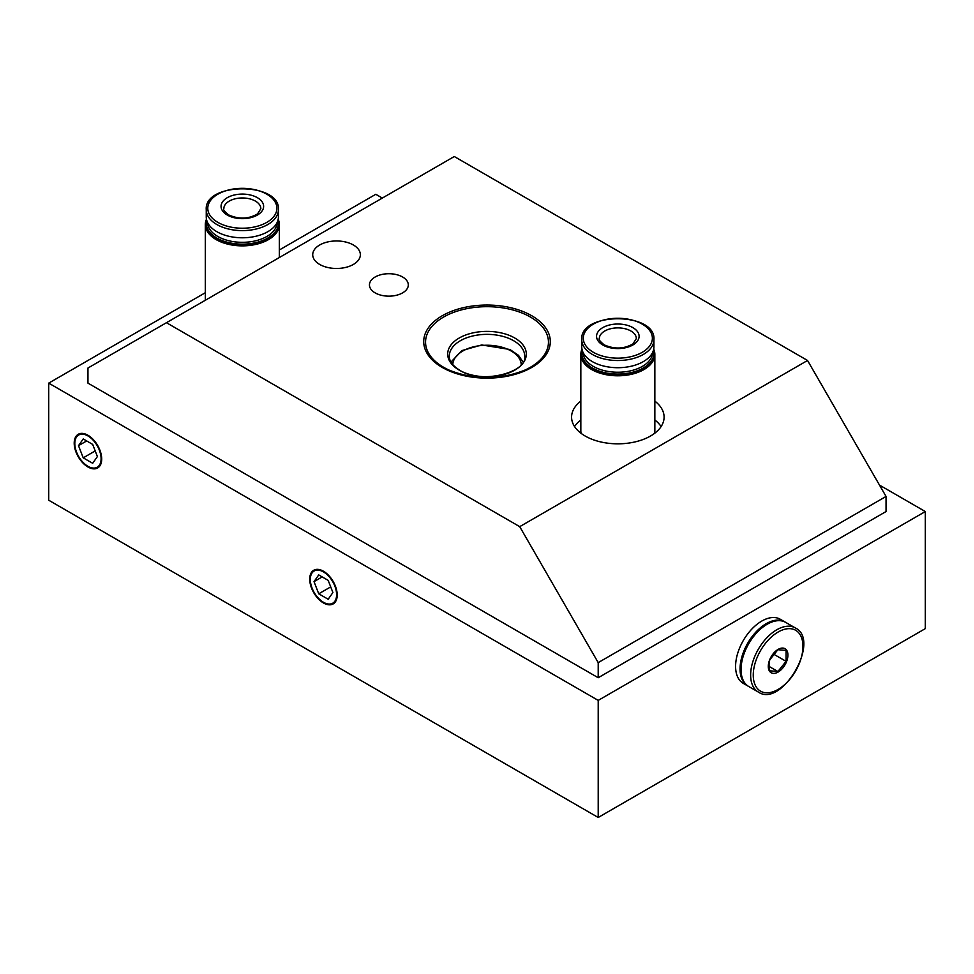 <?xml version="1.0" encoding="UTF-8"?>
<svg xmlns="http://www.w3.org/2000/svg" width="974" height="974" viewBox="0 0 974 974"><rect width="100%" height="100%" fill="white"/><g stroke="black" fill="none" stroke-linecap="round" stroke-linejoin="round"><path stroke-width="1.46" d="M319.691 244.998A23.826 13.758 180 0 1 345.66 242.015A23.826 13.758 180 0 1 360.356 254.725A23.826 13.758 180 0 1 336.541 268.471A23.826 13.758 180 0 1 312.715 254.725A23.826 13.758 180 0 1 319.691 244.998M375.136 277.006A19.431 11.213 180 0 1 396.308 274.571A19.431 11.213 180 0 1 408.301 284.932A19.431 11.213 180 0 1 388.869 296.157A19.431 11.213 180 0 1 369.45 284.932A19.431 11.213 180 0 1 375.136 277.006M654.845 401.105A46.253 26.712 180 0 1 664.098 417.128A46.253 26.712 180 0 1 617.833 443.827A46.253 26.712 180 0 1 571.58 417.128A46.253 26.712 180 0 1 580.833 401.105M166.457 322.711L519.714 526.654L807.543 360.477L454.286 156.522L87.952 368.026L87.952 383.135L598.206 677.734L598.206 662.624L519.714 526.654M598.206 700.391L925.3 511.545L925.3 628.632L598.206 817.478L48.7 500.222L48.7 383.135L598.206 700.391L598.206 817.478M323.453 602.955A19.431 11.213 60 0 1 310.767 585.824A19.431 11.213 60 0 1 313.738 570.265A19.431 11.213 60 0 1 333.169 581.478A19.431 11.213 60 0 1 333.169 603.917A19.431 11.213 60 0 1 323.453 602.955M87.952 466.984A19.431 11.213 60 0 1 75.254 449.866A19.431 11.213 60 0 1 78.237 434.294A19.431 11.213 60 0 1 97.668 445.508A19.431 11.213 60 0 1 97.668 467.946A19.431 11.213 60 0 1 87.952 466.984M382.332 198.063L375.794 194.289L279.343 249.977M205.331 292.711L48.7 383.135M925.3 511.545L879.51 485.113M807.543 360.477L886.048 496.448L598.206 662.624M598.206 677.734L886.048 511.545L886.048 496.448M580.833 419.989A46.253 26.712 0 0 0 574.563 426.563M661.102 426.563A46.253 26.712 0 0 0 654.845 419.989M786.079 650.437L777.897 649.707L769.716 659.885L768.985 664.913L769.716 670.782L777.897 671.512L786.079 661.346L786.079 650.437M768.291 666.399A13.88 8.011 120 0 0 783.011 667.714A13.88 8.011 120 0 0 783.011 648.087A13.88 8.011 120 0 0 768.291 666.399M795.308 627.938L785.714 622.398A37.012 21.367 120 0 0 757.188 632.309A37.012 21.367 120 0 0 741.044 669.552A37.012 21.367 120 0 0 748.702 686.487L758.296 692.027C781.842 708.463 821.313 640.101 795.308 627.938A37.012 21.367 120 0 0 766.781 637.848A37.012 21.367 120 0 0 750.637 675.092A37.012 21.367 120 0 0 758.296 692.027M785.214 622.118A37.012 21.367 120 0 0 784.727 621.826A37.012 21.367 120 0 0 756.214 631.736A37.012 21.367 120 0 0 740.057 668.98A37.012 21.367 120 0 0 747.728 685.927A37.012 21.367 120 0 0 748.215 686.195M784.727 621.826L780.259 619.245A37.012 21.367 120 0 0 751.745 629.155A37.012 21.367 120 0 0 735.589 666.399A37.012 21.367 120 0 0 743.247 683.346L747.728 685.927M773.441 654.053L786.079 661.346M769.046 666.411L777.897 671.512M227.295 215.059A21.282 12.285 -0 0 0 262.895 209.556A21.282 12.285 -0 0 0 236.828 194.508A21.282 12.285 -0 0 0 227.295 215.059M206.257 209.775L206.257 216.958A36.087 20.831 -0 0 0 216.825 231.678A36.087 20.831 -0 0 0 256.15 236.195A36.087 20.831 -0 0 0 278.418 216.958L278.418 209.775C280.841 181.858 203.834 181.858 206.257 209.775A36.087 20.831 -0 0 0 216.825 224.507A36.087 20.831 -0 0 0 256.15 229.024A36.087 20.831 -0 0 0 278.418 209.775M207.572 222.522A34.772 20.077 -0 0 0 217.75 236.439A34.772 20.077 -0 0 0 255.419 240.846A34.772 20.077 -0 0 0 277.103 222.522M206.683 220.136A36.087 20.831 -0 0 0 206.257 223.314A36.087 20.831 -0 0 0 216.825 238.033A36.087 20.831 -0 0 0 256.15 242.55A36.087 20.831 -0 0 0 278.418 223.314A36.087 20.831 -0 0 0 277.992 220.136M206.257 223.314L206.257 224.507A36.087 20.831 -0 0 0 216.825 239.239A36.087 20.831 -0 0 0 256.15 243.756A36.087 20.831 -0 0 0 278.418 224.507L278.418 223.314M206.476 219.235A37.012 21.367 -0 0 0 205.331 224.507A37.012 21.367 -0 0 0 216.167 239.616A37.012 21.367 -0 0 0 256.503 244.243A37.012 21.367 -0 0 0 279.343 224.507A37.012 21.367 -0 0 0 278.199 219.235M602.784 344.991A21.282 12.285 0 0 0 638.384 339.476A21.282 12.285 0 0 0 612.329 324.439A21.282 12.285 0 0 0 602.784 344.991M581.758 339.695L581.758 346.878A36.087 20.831 0 0 0 592.326 361.61A36.087 20.831 0 0 0 631.639 366.127A36.087 20.831 0 0 0 653.919 346.878L653.919 339.695C656.342 311.79 579.323 311.79 581.758 339.695A36.087 20.831 0 0 0 592.326 354.426A36.087 20.831 0 0 0 631.639 358.943A36.087 20.831 0 0 0 653.919 339.695M583.061 352.442A34.772 20.077 0 0 0 593.251 366.358A34.772 20.077 0 0 0 630.921 370.765A34.772 20.077 0 0 0 652.604 352.442M582.172 350.056A36.087 20.831 0 0 0 581.758 353.233A36.087 20.831 0 0 0 592.326 367.965A36.087 20.831 0 0 0 631.639 372.482A36.087 20.831 0 0 0 653.919 353.233A36.087 20.831 0 0 0 653.493 350.056M581.758 353.233L581.758 354.426A36.087 20.831 0 0 0 592.326 369.158A36.087 20.831 0 0 0 631.639 373.675A36.087 20.831 0 0 0 653.919 354.426L653.919 353.233M581.977 349.155A37.012 21.367 0 0 0 580.833 354.426A37.012 21.367 0 0 0 591.668 369.536A37.012 21.367 0 0 0 631.992 374.174A37.012 21.367 0 0 0 654.845 354.426A37.012 21.367 0 0 0 653.7 349.155M654.552 433.369A37.012 21.367 0 0 0 654.845 430.727L654.845 354.426M580.833 354.426L580.833 430.727A37.012 21.367 0 0 0 581.113 433.369M99.336 450.098A18.591 10.738 -120 0 0 84.543 434.489A18.591 10.738 -120 0 0 74.803 443.535A18.591 10.738 -120 0 0 87.952 466.303A18.591 10.738 -120 0 0 99.336 465.28A18.591 10.738 -120 0 0 99.336 450.098M83.228 438.957L92.676 444.4L97.388 456.575L92.676 463.283L83.228 457.841L78.504 445.666L83.228 438.957M95.196 450.925L83.228 457.841M86.686 440.942L78.504 445.666M312.07 588.101A18.591 10.738 -120 0 0 323.453 602.273A18.591 10.738 -120 0 0 336.602 594.676A18.591 10.738 -120 0 0 323.453 571.908A18.591 10.738 -120 0 0 310.304 579.493A18.591 10.738 -120 0 0 312.07 588.101M328.177 599.254L318.729 593.799L314.018 581.636L318.729 574.916L328.177 580.37L332.901 592.545L328.177 599.254M330.71 586.896L318.729 593.799M322.187 576.912L314.018 581.636M531.755 315.746A63.286 36.537 180 0 1 503.375 376.889A63.286 36.537 180 0 1 425.869 332.134A63.286 36.537 180 0 1 531.755 315.746M459.217 370.12A39.301 22.682 0 0 0 524.962 359.954A39.301 22.682 0 0 0 476.834 332.158A39.301 22.682 0 0 0 459.217 370.12M443.547 367.247A61.447 35.478 0 0 0 449.793 370.4A61.447 35.478 0 0 0 524.207 370.4A61.447 35.478 0 0 0 530.453 317.074A61.447 35.478 0 0 0 443.547 317.074A61.447 35.478 0 0 0 443.547 367.247M460.337 340.742A37.694 21.769 0 0 0 449.306 356.131C449.172 361.111 452.667 365.81 459.765 370.242C481.838 384.974 528.066 371.971 524.694 356.131A37.694 21.769 0 0 0 501.427 336.018A37.694 21.769 0 0 0 460.337 340.742M753.255 675.092A35.161 20.296 120 0 0 790.535 678.415A35.161 20.296 120 0 0 790.535 628.705A35.161 20.296 120 0 0 753.255 675.092M260.837 208.643A18.506 10.677 -0 0 0 242.331 197.965A18.506 10.677 -0 0 0 223.837 208.643C222.839 209.313 224.458 211.407 228.683 214.925C238.971 219.454 248.577 219.113 257.513 213.927L260.837 208.643M217.908 222.389A34.553 19.943 -0 0 0 275.715 213.452A34.553 19.943 -0 0 0 233.395 189.017A34.553 19.943 -0 0 0 217.908 222.389M636.339 338.562A18.506 10.677 0 0 0 617.833 327.885A18.506 10.677 0 0 0 599.339 338.562C598.34 339.244 599.96 341.338 604.172 344.845C614.46 349.374 624.078 349.045 633.015 343.859L636.339 338.562M593.409 352.32A34.553 19.943 0 0 0 651.204 343.372A34.553 19.943 0 0 0 608.896 318.948A34.553 19.943 0 0 0 593.409 352.32M452.776 364.617A34.236 19.76 180 0 1 481.96 345.453A34.236 19.76 180 0 1 521.224 364.617M449.793 370.4C474.594 379.97 499.394 379.97 524.207 370.4M279.343 257.526L279.343 224.507M205.331 300.26L205.331 224.507M523.038 362.06L518.509 355.34L509.926 349.496L481.728 344.954L462.017 350.555L450.962 362.06"/></g></svg>
